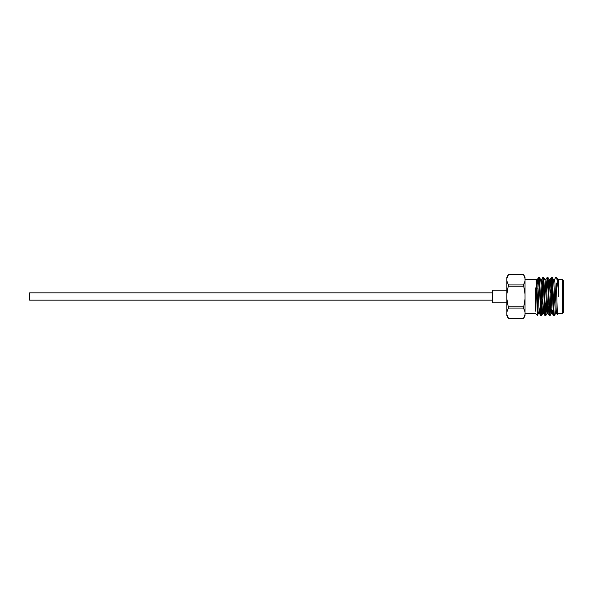 <?xml version="1.0" encoding="UTF-8"?>
<svg xmlns="http://www.w3.org/2000/svg" width="593" height="593" viewBox="0 0 593 593"><rect width="100%" height="100%" fill="white"/><g stroke="black" fill="none" stroke-linecap="round" stroke-linejoin="round"><path stroke-width="0.89" d="M492.531 292.875L29.65 292.875L29.65 300.125L492.531 300.125M508.446 318.359L523.537 318.359L508.446 318.352L506.882 315.958L506.882 314.483L508.446 318.352L506.882 314.483L506.882 311.925L508.446 308.056L506.882 299.057L506.882 293.943L508.446 284.944L506.882 281.075L506.882 277.042L508.446 274.641L523.537 274.641L525.027 278.517L525.027 281.075L523.537 284.944L525.027 293.943L525.027 299.057L523.537 308.056L525.027 311.925L525.027 314.483L523.537 318.359L525.027 315.958L525.027 314.483M506.882 290.177L492.531 290.177L492.531 302.823L506.882 302.823M552.55 296.5L552.55 293.928M551.779 283.387L551.779 296.5M563.35 296.5L563.35 312.681L562.579 313.452L562.579 279.548L563.35 280.319L563.35 296.5M535.575 287.946L535.575 311.147M558.725 296.5L558.725 294.743C557.887 284.833 557.109 278.992 556.39 277.22L557.768 279.592L558.072 281.816L558.725 294.743L558.717 279.622M555.626 313.408L554.27 315.75L553.706 315.787L553.351 313.2L551.564 277.213L550.615 292.949M554.225 315.787L552.439 279.8L552.127 277.25L551.564 277.213M541.794 300.288L541.112 314.46M542.35 299.28L541.728 313.2L541.416 315.75L540.801 315.75L539.067 279.8L538.659 277.25L537.91 288.858M541.372 315.787L539.586 279.8L539.274 277.25L538.703 277.213M546.079 300.288L545.397 314.46M546.361 306.388L545.701 315.75L545.086 315.75L544.774 313.2L542.995 277.213L542.017 293.72M545.656 315.787L543.87 279.8L543.559 277.25L542.995 277.213M550.363 300.288L549.681 314.46M550.645 306.388L549.985 315.75L549.377 315.75L547.635 279.8L547.28 277.213L545.879 279.592M549.941 315.787L548.154 279.8L547.843 277.25L547.28 277.213M543.255 278.54L542.565 292.712M547.539 278.54L546.85 292.949M551.824 278.54L551.134 292.949M556.39 283.076L557.376 314.757L558.725 313.452L562.579 313.452M537.814 306.929L537.384 315.261L536.057 279.103L535.575 279.548L525.027 279.548M555.849 277.213L554.448 279.592M557.057 310.384L556.649 313.452L556.286 311.184L554.863 281.816L554.499 279.548L553.432 279.548M552.772 310.384L552.357 313.452L552.001 311.184L550.571 281.816L550.215 279.548L549.148 279.548M548.718 306.388L548.073 313.452L547.005 313.452L545.219 281.816L544.908 279.592L543.559 277.25M549.377 315.75L548.021 313.408L547.717 311.184L546.286 281.816L545.931 279.548L544.856 279.548M545.086 315.75L543.737 313.408L543.433 311.184L542.002 281.816L541.646 279.548L540.571 279.548M542.943 277.25L541.594 279.592L541.112 284.625M540.149 306.388L539.504 313.452L538.429 313.452L538.073 311.184L536.643 281.816L536.057 279.103M540.801 315.75L539.452 313.408L539.148 311.184L537.718 281.816L537.31 279.592L536.821 284.625M556.649 313.452L555.574 313.452L555.218 311.184L553.788 281.816L553.484 279.592L552.127 277.25M551.779 309.161L551.342 313.408L550.934 311.184L549.503 281.816L549.2 279.592L547.843 277.25M547.539 308.375L547.005 313.452M543.255 308.375L542.765 313.408L541.416 315.75M543.788 313.452L542.714 313.452L542.358 311.184L540.927 281.816L540.623 279.592L539.274 277.25M551.779 307.559L551.905 309.739M506.882 311.925L506.882 299.057M506.882 293.943L506.882 281.075M506.882 278.517L508.446 274.641L523.537 274.648L525.027 278.517L525.027 277.042L523.537 274.641M523.537 308.056L508.446 308.056M508.446 306.796L523.537 306.796M523.537 286.204L508.446 286.204M508.446 284.944L523.537 284.944M525.027 293.943L525.027 281.075M525.027 311.925L525.027 299.057M525.027 313.452L535.575 313.452L537.384 315.261M557.716 279.548L562.579 279.548M552.357 313.452L551.29 313.452M537.362 279.548L536.287 279.548M556.597 313.408L557.376 314.757M552.305 313.408L553.662 315.75M550.163 279.592L551.52 277.25M537.31 279.592L538.659 277.25M551.342 313.408L549.985 315.75M547.057 313.408L545.701 315.75M538.481 313.408L537.414 315.254M556.234 310.384L557.094 310.384"/></g></svg>
